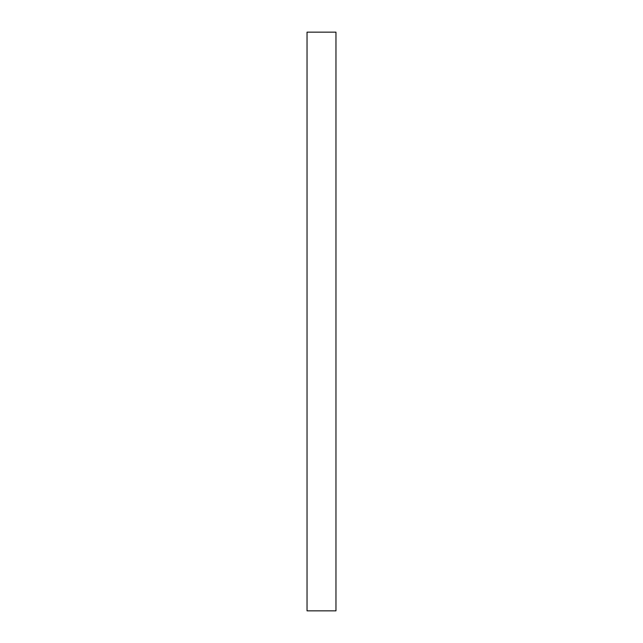 <?xml version="1.0" encoding="UTF-8"?>
<svg xmlns="http://www.w3.org/2000/svg" width="643" height="643" viewBox="0 0 643 643"><rect width="100%" height="100%" fill="white"/><g stroke="black" fill="none" stroke-linecap="round" stroke-linejoin="round"><path stroke-width="0.96" d="M307.032 32.15L335.967 32.15L335.967 610.85L307.032 610.85L307.032 32.15"/></g></svg>

